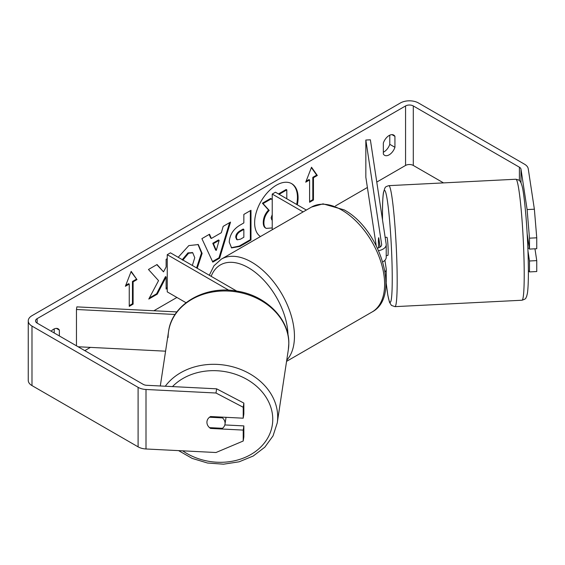 <?xml version="1.0" encoding="UTF-8"?>
<svg xmlns="http://www.w3.org/2000/svg" width="565" height="565" viewBox="0 0 565 565"><rect width="100%" height="100%" fill="white"/><g stroke="black" fill="none" stroke-linecap="round" stroke-linejoin="round"><path stroke-width="0.85" d="M378.741 237.837L378.628 237.844A9.111 0.65 87.1 0 0 378.402 241.552A9.111 0.65 87.1 0 0 378.607 247.795A9.111 0.65 87.1 0 1 378.402 241.552A9.111 0.65 87.1 0 1 378.72 237.703L380.139 247.039M385.09 271.984A10.933 6.314 0 0 0 386.22 269.194A10.933 6.314 0 0 0 386.178 268.643L384.913 260.288M377.455 248.113A6.377 3.68 180 0 0 381.665 244.652A6.377 3.68 180 0 0 381.643 244.327L365.838 140.035L370.372 139.802L386.178 244.101A10.933 6.314 180 0 1 386.22 244.652A10.933 6.314 180 0 1 378.628 250.662M386.22 269.194L386.22 281.836A10.933 6.314 180 0 1 385.959 283.213M306.343 210.046L275.452 192.213L272.231 194.078L272.231 229.743M303.123 211.91L272.231 194.078M386.22 244.652L386.22 257.294A10.933 6.314 180 0 1 382.773 261.892M365.838 140.035L365.838 177.219L376.191 245.563M176.894 311.922L76.861 306.873L76.466 309.493L175.101 314.472M76.466 309.493L76.466 345.822M78.097 346.762L165.58 351.183M186.026 302.72L167.247 291.879L167.247 254.688L228.804 290.233M236.707 291.074L170.468 252.83L167.247 254.688M226.007 417.323A9.111 7.409 8.6 0 1 225.958 417.846L225.004 424.131A9.111 7.409 8.6 0 1 222.476 428.298L209.516 427.649A9.111 7.409 8.6 0 1 206.924 422.309A9.111 7.409 8.6 0 1 206.988 421.398A9.111 7.409 8.6 0 1 209.516 417.231L222.476 417.888A9.111 7.409 8.6 0 1 225.068 423.227A9.111 7.409 8.6 0 1 225.004 424.131M222.476 417.888L222.589 417.147M296.667 204.459A30.722 17.741 120 0 0 291.399 183.498M297.31 204.834A30.722 17.741 120 0 0 291.724 183.681A30.722 17.741 120 0 0 276.363 185.2A30.722 17.741 120 0 0 256.446 211.762A30.722 17.741 120 0 0 260.444 236.551M443.518 182.891L413.29 165.446A5.466 3.157 0 0 0 405.564 165.446L376.777 182.064M367.391 187.481L335.518 205.886M176.909 297.458L153.864 310.764M90.428 347.383L84.799 350.632M527.11 209.573L534.37 209.205L536.75 237.801L529.49 238.169L527.11 209.573L520.986 169.161A5.466 3.157 0 0 0 519.405 167.205L413.29 105.945A5.466 3.157 0 0 0 405.564 105.945L37.135 318.653A5.466 3.157 0 0 0 35.538 320.885A5.466 3.157 0 0 0 37.135 323.116L143.249 384.377A5.466 3.157 0 0 0 146.639 385.288L216.628 388.826L243.854 403.085L243.854 413.997L243.218 418.192L243.218 407.273L215.992 393.014L216.628 388.826M167.247 258.65L166.124 259.293L166.124 266.984L163.511 271.85L157.035 264.54L148.461 269.491L158.546 280.628L148.793 299.055L157.254 294.167L166.124 276.977L166.124 289.047L167.247 288.397M211.367 238.451L221.353 232.688L223.168 226.36L230.534 222.109L219.637 258.177L212.793 262.125L201.896 238.642L209.502 234.249L211.367 238.451L210.724 238.084L209.121 234.475M383.338 143.051A9.111 5.262 -60 0 1 393.692 135.056A9.111 5.262 -60 0 1 394.935 136.356L394.935 147.303A9.111 5.262 -60 0 1 389.137 154.845A9.111 5.262 -60 0 1 384.581 155.297A9.111 5.262 -60 0 1 383.338 153.998L383.338 143.051M59.36 335.942L59.36 330.101A9.111 5.262 120 0 0 58.117 328.802A9.111 5.262 120 0 0 51.14 331.196M125.381 286.3L131.179 271.355L136.97 279.604L133.107 281.836L133.107 304.147L129.244 306.378L129.244 284.068L125.381 286.3M313.455 177.714L317.318 175.482L311.527 167.233L305.729 182.177L309.592 179.945L309.592 202.256L313.455 200.024L313.455 177.714L312.812 177.339L312.812 199.657L313.455 200.024M229.235 242.152L229.235 242.067C229.729 234.708 233.416 229.009 240.316 224.962L243.847 222.921L243.847 214.425L250.987 210.3L250.987 240.047L239.948 246.425L231.601 247.908L229.235 242.152M178.194 257.294L188.83 245.591L198.294 244.56L202.115 253.388L197.213 268.276M192.34 265.458L194.756 257.725L192.764 252.809L188.604 253.24L182.792 260.211M389.779 135.169L389.779 144.329A9.111 5.262 -60 0 1 383.988 151.872A9.111 5.262 -60 0 1 383.338 152.204M534.37 209.205L528.247 168.794A12.755 7.359 0 0 0 524.56 164.231L418.446 102.971A12.755 7.359 0 0 0 400.408 102.971L31.986 315.68A12.755 7.359 0 0 0 28.25 320.885A12.755 7.359 0 0 0 31.986 326.09L138.1 387.35A12.755 7.359 0 0 0 146.003 389.483L215.992 393.014M54.205 332.969L54.205 328.915M28.25 320.885L28.25 380.379A12.755 7.359 0 0 0 31.986 385.591L138.1 446.851A12.755 7.359 0 0 0 146.003 448.977L215.992 452.516L243.218 441.011L243.854 436.816L243.854 425.897L243.218 430.092L243.218 441.011M243.218 430.092L210.554 428.44A9.111 7.409 8.6 0 1 206.988 421.398A9.111 7.409 8.6 0 1 210.554 416.539L243.218 418.192M243.854 403.085L243.218 407.273M224.821 424.936L243.854 425.897M527.978 250.987L529.49 260.988L529.49 271.906L536.75 271.539L536.75 260.62L534.963 248.812M529.49 238.169L529.49 249.087L527.173 233.811M528.374 270.579L529.49 271.906M529.49 260.988L536.75 260.62M529.49 249.087L536.75 248.72L536.75 237.801M394.935 136.356L391.948 134.632M394.935 147.303L389.779 144.329M210.66 427.705L210.554 428.44M59.36 330.101L56.373 328.371M272.231 227.935L266.235 228.387L265.536 227.985C264.017 227.165 263.255 225.287 263.248 222.363L263.248 222.278C263.417 217.638 265.19 213.563 268.559 210.053L262.4 203.216L263.043 203.591L271.306 198.816L272.231 199.89M271.306 198.816L270.663 198.449L262.4 203.216M278.997 194.261L278.997 193.633L286.158 189.501L286.801 189.875L286.801 198.767M266.179 228.352C264.66 227.533 263.897 225.661 263.897 222.73L263.897 222.645C264.06 218.012 265.832 213.937 269.208 210.427L263.043 203.591M265.536 227.985L266.044 228.281M278.997 193.633L279.647 194.007L286.801 189.875M279.647 194.635L279.647 194.007M268.559 210.053L269.208 210.427M131.038 271.709L136.97 279.604M136.327 279.23L132.464 281.462L133.107 281.836M132.464 281.462L132.464 303.779L133.107 304.147M129.244 305.637L132.464 303.779M125.755 285.339L128.601 283.694L129.244 284.068M312.812 199.657L309.592 201.514M306.103 181.217L308.949 179.571L309.592 179.945M312.812 177.339L316.675 175.108L317.318 175.482M316.675 175.108L311.386 167.586M229.616 222.638L218.987 257.81L219.637 258.177M218.987 257.81L212.525 261.538M219.156 240.337L218.514 239.963L212.772 243.275L215.625 250.034L216.268 250.408L219.156 240.337L213.415 243.649L216.268 250.408M212.772 243.275L213.415 243.649M250.344 210.674L250.344 239.68L250.987 240.047M250.344 239.68L239.299 246.05L231.29 247.71M243.847 229.383L243.204 229.009L239.814 230.965C237.187 232.603 235.824 234.68 235.732 237.194L236.594 239.447L237.236 239.821L240.499 239.179L243.847 237.244L243.847 229.383L240.464 231.339C237.83 232.978 236.467 235.054 236.375 237.561L237.236 239.821M156.83 264.66L163.511 271.85M166.124 288.298L167.247 287.656M149.358 297.981L156.611 293.793L165.481 276.603L166.124 276.977M156.611 293.793L157.254 294.167M197.969 244.384L201.472 253.021L196.571 267.902M192.425 252.647L187.961 252.873L182.149 259.844M272.231 214.615L271.087 217.984L272.231 220.145M271.574 219.771L272.231 219.799M527.788 237.851L527.399 237.872M527.872 248.261L529.356 248.183M385.161 237.371L386.905 237.286A9.111 0.65 87.1 0 1 387.731 242.18A9.111 0.65 87.1 0 1 388.162 251.623A9.111 0.65 87.1 0 1 387.823 255.479L386.22 255.557M379.878 245.323L379.765 245.33A9.111 0.65 87.1 0 1 379.871 247.216M379.765 245.33L378.628 237.844M381.643 244.327L381.643 244.97M168.116 337.467A60.575 49.268 8.6 0 1 168.568 331.436A60.575 49.268 8.6 0 1 232.159 291.335A60.575 49.268 8.6 0 1 288.807 343.562A60.575 49.268 8.6 0 1 288.348 349.587L277.238 422.938A60.575 49.268 -171.4 0 0 277.69 416.906A60.575 49.268 -171.4 0 0 233.147 366.925A60.575 49.268 -171.4 0 0 165.277 386.234M172.48 386.594A56.02 45.567 8.6 0 1 234.736 374.023A56.02 45.567 8.6 0 1 272.754 419.301A56.02 45.567 8.6 0 1 241.446 458.815A56.02 45.567 8.6 0 1 182.657 450.835M405.564 105.945L405.564 165.446M37.135 318.653L37.135 323.116M146.003 389.483L146.003 448.977M413.29 105.945L413.29 165.446M519.405 167.205L519.405 180.482M520.986 169.161L520.986 182.693M31.986 326.09L31.986 385.591M138.1 387.35L138.1 446.851M263.248 222.363L263.897 222.73M263.248 222.278L263.897 222.645M239.299 246.05L239.948 246.425M235.732 237.279L236.375 237.646M239.814 230.965L240.464 231.339M235.732 237.194L236.375 237.561M201.472 252.936L202.115 253.304M201.472 253.021L202.115 253.388M187.961 252.873L188.604 253.24M524.221 274.576A60.575 4.308 -92.9 0 0 521.368 211.776A60.575 4.308 -92.9 0 0 515.887 179.239C521.848 180.885 518.705 180.313 520.874 182.46L521.982 185.659C523.176 189.663 524.497 199.826 525.944 216.148C527.505 235.662 528.317 254.257 528.381 271.956C528.381 281.787 528.056 288.906 527.406 293.32L526.566 296.71C525.365 298.108 527.074 298.567 521.996 300.234A60.575 4.308 -92.9 0 0 524.221 274.576M515.887 179.239L388.847 185.652A60.575 4.308 87.1 0 1 394.328 218.196A60.575 4.308 87.1 0 1 397.181 280.989A60.575 4.308 87.1 0 1 394.956 306.647L521.996 300.234M386.142 282.592A56.02 3.983 -92.9 0 0 392.244 278.602A56.02 3.983 -92.9 0 0 387.364 200.639A56.02 3.983 -92.9 0 0 382.484 214.163A56.02 3.983 -92.9 0 0 382.519 219.94M372.081 311.986A60.575 34.974 -120 0 0 381.368 263.445A60.575 34.974 -120 0 0 341.797 210.067A60.575 34.974 -120 0 0 311.513 207.065L323.046 203.852L344.071 209.841C380.061 228.938 401.524 296.703 372.081 311.986L286.568 361.36M311.513 207.065L221.339 259.13A60.575 34.974 60 0 1 251.623 262.125A60.575 34.974 60 0 1 289.598 310.644A60.575 34.974 60 0 1 286.745 360.173M288.002 335.01A56.02 32.346 -120 0 0 248.402 267.704A56.02 32.346 -120 0 0 211.169 276.334M277.238 422.938L273.036 435.89L264.823 447.183L253.24 456.012L239.15 461.803L223.549 464.19L207.517 463.025L192.178 458.399L178.604 450.63M288.348 349.587L288.821 343.336C289.337 318.731 265.769 295.46 237.123 291.145C205.243 285.057 171.951 304.041 168.568 331.436L160.305 385.98M265.592 228.013L266.235 228.387M192.764 252.809L192.114 252.435M388.847 185.652C383.91 187.185 385.782 187.58 384.85 188.06L383.43 192.658C382.78 197.079 382.463 204.17 382.463 213.93L382.505 219.834M386.128 282.655L387.83 295.262L389.469 302.233L391.432 305.397L394.956 306.647M221.339 259.13L213.965 265.776L209.311 275.254"/></g></svg>
